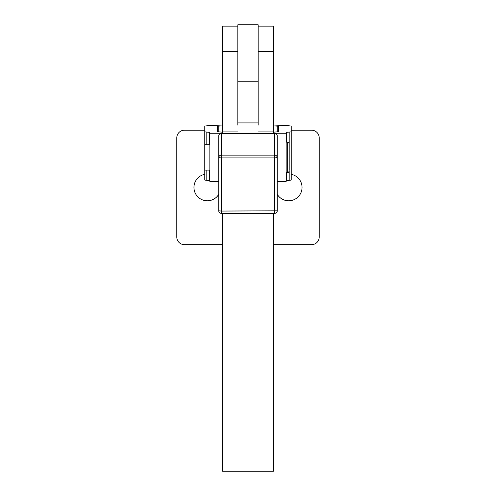 <?xml version="1.0" encoding="UTF-8"?>
<svg xmlns="http://www.w3.org/2000/svg" width="496" height="496" viewBox="0 0 496 496"><rect width="100%" height="100%" fill="white"/><g stroke="black" fill="none" stroke-linecap="round" stroke-linejoin="round"><path stroke-width="0.74" d="M218.755 194.314A13.355 13.355 0 0 1 193.955 187.432A13.355 13.355 0 0 1 204.767 174.325M291.233 174.325A13.355 13.355 0 0 1 292.262 200.303A13.355 13.355 0 0 1 277.245 194.314M222.568 244.658L184.419 244.658A7.632 7.632 0 0 1 176.787 237.026L176.787 137.845A7.632 7.632 0 0 1 184.419 130.212L204.767 130.212M291.233 130.212L311.581 130.212A7.632 7.632 0 0 1 319.213 137.845L319.213 237.026A7.632 7.632 0 0 1 311.581 244.658L273.432 244.658M237.826 125.135L237.826 24.8L258.174 24.8L258.174 125.135M258.174 51.565L273.432 51.565L273.432 26.133L258.174 26.133M237.826 26.133L222.568 26.133L222.568 133.399M277.245 181.561L286.149 181.561L286.149 133.269L273.432 133.269M222.568 133.269L209.851 133.269L209.851 181.561L218.755 181.561M289.199 170.357L289.199 143.666L289.199 170.357M206.807 170.116L206.807 180.346A15.258 0.769 180 0 1 204.767 179.961L204.767 126.201A15.258 0.769 180 0 1 209.238 125.662L222.568 124.986M218.755 135.941A2.542 2.53 0 0 1 221.297 133.412L274.703 133.412L274.703 157.902L277.245 157.654A2.542 2.53 180 0 0 274.703 155.124L221.297 155.124A2.542 2.53 180 0 0 218.755 157.654L221.297 157.902L221.297 133.399A2.542 2.542 0 0 0 218.755 135.941L218.755 210.812A2.542 2.53 180 0 0 221.297 213.342L274.703 213.342A2.542 2.542 0 0 0 277.245 210.812L221.297 211.06L221.297 157.902L274.703 157.902L274.703 213.354A2.542 2.53 180 0 0 277.245 210.812L277.245 135.941A2.542 2.542 0 0 0 274.703 133.399L274.703 133.412A2.542 2.53 0 0 1 277.245 135.941M273.432 133.399L273.432 131.905L258.174 131.905M237.826 131.905L222.568 131.905M209.851 133.269L209.851 132.389L206.807 132.085A15.258 0.769 180 0 1 204.767 131.7M222.568 132.389A15.258 0.769 0 0 0 220.522 132.004L217.484 131.7L217.484 126.201L218.228 126.114L218.228 131.8M222.568 125.891L218.228 126.114M209.851 180.649L209.51 180.581L209.51 170.116M206.807 180.346L209.51 180.581M286.149 180.649L289.193 180.346A15.258 0.769 0 0 0 291.233 179.961L291.233 131.7A15.258 0.769 0 0 1 289.193 132.085L286.49 132.32L286.49 142.141M291.233 131.7L291.233 126.201A15.258 0.769 0 0 0 286.762 125.662L273.432 124.986M273.432 132.389A15.258 0.769 180 0 1 275.478 132.004L278.516 131.7L278.516 126.201L273.432 125.891M286.149 133.269L286.49 132.32M222.568 213.354L222.568 471.2L273.432 471.2L273.432 213.354M273.432 51.565L273.432 131.905M237.826 81.239L258.174 81.239M237.826 123.02L258.174 123.02M286.149 142.141L287.674 142.141L287.674 172.658C287.94 173.092 288.449 172.583 289.199 171.132M221.297 211.06L218.755 210.812A2.542 2.542 0 0 0 221.297 213.354L221.297 211.06M274.703 133.412L221.297 133.412M209.51 144.683L209.51 132.32M206.807 132.085L206.807 144.683M277.772 131.8L277.772 126.114M286.49 172.658L286.49 180.581M289.193 180.346L289.193 171.306M289.193 143.493L289.193 132.085M222.568 51.565L237.826 51.565M237.826 122.903L258.174 122.903M287.674 142.141C287.94 141.713 288.449 142.222 289.199 143.666M209.851 144.683L204.767 144.683M274.703 213.354L221.297 213.354M209.851 170.116L204.767 170.116M287.674 172.658L286.149 172.658"/></g></svg>
